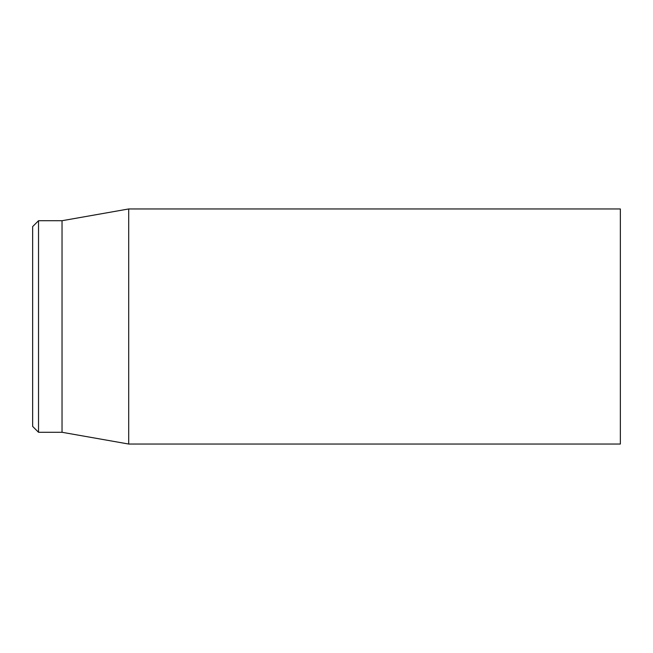 <?xml version="1.0" encoding="UTF-8"?>
<svg xmlns="http://www.w3.org/2000/svg" width="653" height="653" viewBox="0 0 653 653"><rect width="100%" height="100%" fill="white"/><g stroke="black" fill="none" stroke-linecap="round" stroke-linejoin="round"><path stroke-width="0.98" d="M620.35 326.5L620.35 208.96L128.698 208.96L128.698 444.04L620.35 444.04L620.35 326.5M32.65 326.5L32.65 426.409L38.527 432.286L38.527 220.714L32.65 226.591L32.65 326.5M38.527 432.286L62.035 432.286L62.035 220.714L38.527 220.714M62.035 432.286L128.698 444.04M62.035 220.714L128.698 208.96"/></g></svg>
